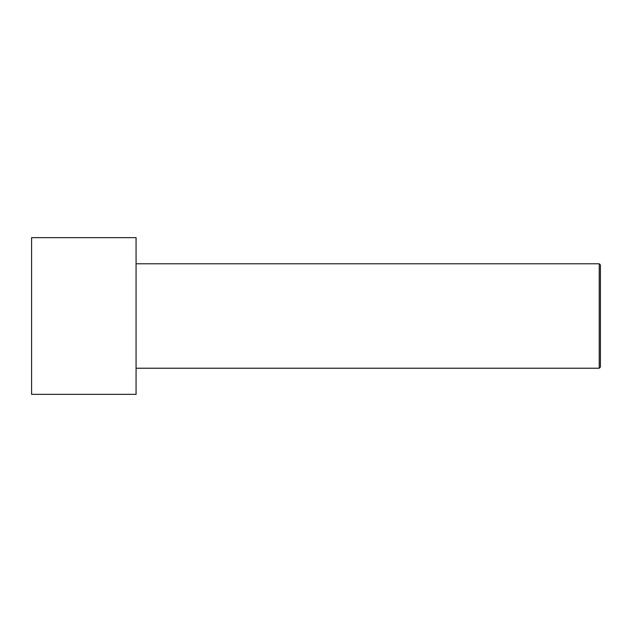 <?xml version="1.0" encoding="UTF-8"?>
<svg xmlns="http://www.w3.org/2000/svg" width="632" height="632" viewBox="0 0 632 632"><rect width="100%" height="100%" fill="white"/><g stroke="black" fill="none" stroke-linecap="round" stroke-linejoin="round"><path stroke-width="0.95" d="M31.6 316L31.6 237.648L136.07 237.648L136.07 394.352L31.6 394.352L31.6 316M136.07 263.765L599.239 263.765L599.239 368.235L136.07 368.235M599.239 263.765L600.4 264.927L600.4 367.074L599.239 368.235"/></g></svg>
